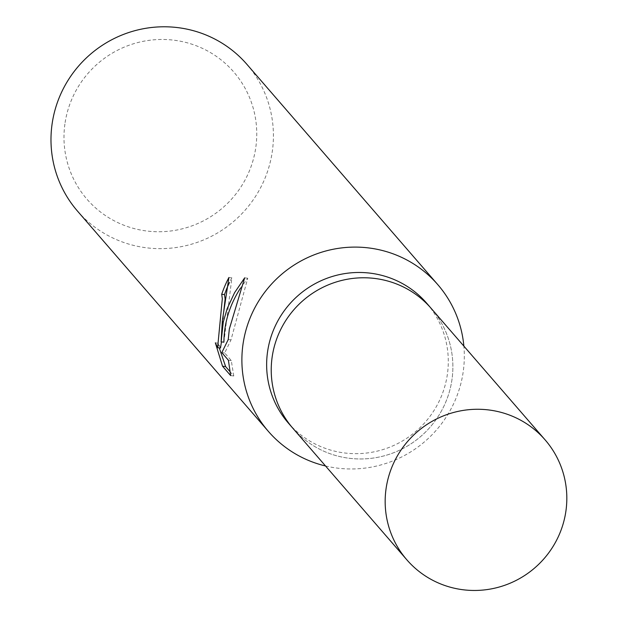 <?xml version="1.0" encoding="UTF-8"?>
<svg xmlns="http://www.w3.org/2000/svg" width="618" height="618" viewBox="0 0 618 618"><rect width="100%" height="100%" fill="white"/><g stroke="black" fill="none" stroke-linecap="round" stroke-linejoin="round"><path stroke-width="0.46" stroke-dasharray="3.09 2.32" d="M288.297 423.006A91.518 89.896 139.1 0 0 382.89 449.587A91.518 89.896 139.1 0 0 447.432 373.936A91.518 89.896 139.1 0 0 426.636 303.144M293.419 428.907A91.518 89.896 139.1 0 0 387.865 454.763A91.518 89.896 139.1 0 0 452.021 379.228A91.518 89.896 139.1 0 0 431.75 309.046M325.539 465.98A112.067 110.081 139.1 0 0 463.268 371.333A112.067 110.081 139.1 0 0 463.871 346.119M77.505 211.101A112.067 110.081 139.1 0 0 193.326 243.654A112.067 110.081 139.1 0 0 272.368 151.016A112.067 110.081 139.1 0 0 246.899 64.334M64.898 124.079A97.126 95.404 139.1 0 0 147.123 231.055A97.126 95.404 139.1 0 0 255.844 147.13A97.126 95.404 139.1 0 0 173.612 40.155A97.126 95.404 139.1 0 0 64.898 124.079M229.904 371.518L233.758 375.968L230.668 375.597M220.502 348.019L218.208 343.168L215.35 342.828M218.208 343.168L219.236 347.872M223.909 342.187L231.866 277.845A109.262 107.331 139.1 0 0 229.502 282.457M231.866 277.845L228.923 277.49M233.758 375.96L231.286 360.588L224.689 352.971L230.993 339.915L247.748 278.231L240.533 288.042M223.847 310.584L221.437 341.893M231.286 360.588L228.405 360.24M224.689 352.971L221.808 352.623M230.993 339.915L228.227 339.576M247.748 278.224L244.666 277.853M292.886 428.297A91.518 89.896 139.1 0 0 387.471 454.879A91.518 89.896 139.1 0 0 452.021 379.228A91.518 89.896 139.1 0 0 431.217 308.436"/><path stroke-width="0.93" d="M431.75 309.046A91.518 89.896 139.1 0 0 431.217 308.436L426.636 303.144A91.518 89.896 139.1 0 0 332.051 276.555A91.518 89.896 139.1 0 0 267.501 352.214A91.518 89.896 139.1 0 0 288.297 423.006L292.886 428.297A91.518 89.896 139.1 0 0 293.419 428.907M292.886 428.297A91.518 89.896 139.1 0 1 272.09 357.505A91.518 89.896 139.1 0 1 336.632 281.854A91.518 89.896 139.1 0 1 431.217 308.436A91.518 89.896 139.1 0 0 336.632 281.854A91.518 89.896 139.1 0 0 272.09 357.505A91.518 89.896 139.1 0 0 292.886 428.297L406.822 559.792A91.518 89.896 139.1 0 0 501.414 586.382A91.518 89.896 139.1 0 0 565.964 510.723A91.518 89.896 139.1 0 0 545.161 439.931A91.518 89.896 139.1 0 0 450.576 413.349A91.518 89.896 139.1 0 0 386.026 489.008A91.518 89.896 139.1 0 0 406.822 559.792M463.871 346.119A112.067 110.081 139.1 0 0 437.799 284.651A112.067 110.081 139.1 0 0 321.978 252.098A112.067 110.081 139.1 0 0 242.936 344.736A112.067 110.081 139.1 0 0 268.405 431.418A112.067 110.081 139.1 0 0 325.539 465.98M222.318 320.935L221.105 341.847L223.283 322.055L227.146 308.706L234.562 292.7L244.666 277.853L229.332 329.031L228.227 339.576L221.808 352.623L228.405 360.24L230.668 375.582L222.534 366.204L215.35 342.828L217.621 347.671L222.318 298.718L221.707 294.268A112.067 110.081 -40.9 0 1 228.923 277.49L222.318 320.935M437.799 284.651L246.899 64.334A112.067 110.081 139.1 0 0 131.078 31.781A112.067 110.081 139.1 0 0 52.036 124.419A112.067 110.081 139.1 0 0 77.505 211.101L268.405 431.418M229.502 282.457A109.262 107.331 139.1 0 0 224.512 294.601L225.114 299.058L223.847 310.584M224.512 294.601L221.707 294.268M222.534 366.204L225.616 366.582L229.904 371.518M219.236 347.872L225.624 366.567M240.533 288.042C229.595 305.014 224.056 323.059 223.909 342.187L221.097 341.847M221.437 341.893L220.502 348.019L217.621 347.679M431.217 308.436L545.161 439.931"/></g></svg>
